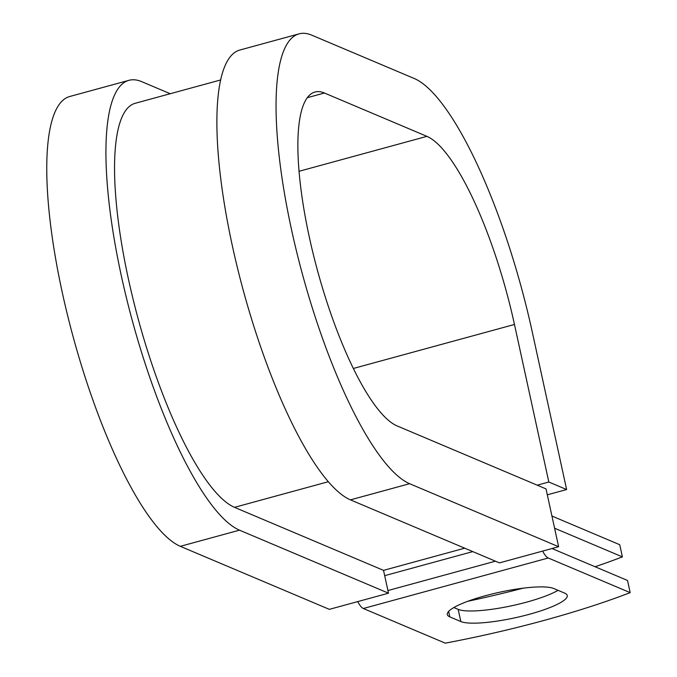 <?xml version="1.0" encoding="UTF-8"?>
<svg xmlns="http://www.w3.org/2000/svg" width="677" height="677" viewBox="0 0 677 677"><rect width="100%" height="100%" fill="white"/><g stroke="black" fill="none" stroke-linecap="round" stroke-linejoin="round"><path stroke-width="1.02" d="M529.245 614.318A55.734 10.68 167.7 0 0 567.25 595.481A55.734 10.68 167.7 0 0 564.753 593.162L553.735 588.508A55.734 10.68 167.7 0 0 492.331 593.924A55.734 10.68 167.7 0 0 447.319 614.572A55.734 10.68 167.7 0 0 449.816 616.891L460.825 621.545A55.734 10.68 167.7 0 0 529.245 614.318M453.852 607.548L458.177 609.376A55.734 10.68 167.7 0 0 526.596 602.141A55.734 10.68 167.7 0 0 558.06 590.336M595.075 566.751A247.943 47.508 167.7 0 0 622.383 556.883L554.598 528.221M622.383 556.883L619.726 544.714L551.941 516.043M357.71 601.599A25.387 6.525 74.7 0 0 363.337 608.505L445.263 643.15A247.943 47.508 -12.3 0 0 630.177 592.646L627.52 580.468L552 548.531M542.624 551.095A25.387 6.525 74.7 0 0 548.252 558L630.177 592.646M467.765 601.294A247.943 47.508 167.7 0 0 523.109 588.178M328.286 481.728L234.513 507.344A210.056 53.999 -105.3 0 1 133.251 299.877A210.056 53.999 -105.3 0 1 135.248 103.276L220.71 79.937M234.513 507.344L383.529 570.364L388.505 593.187L329.335 609.351L180.319 546.331A233.861 60.118 -105.3 0 1 67.582 315.355A233.861 60.118 -105.3 0 1 69.807 96.481L128.977 80.318A233.861 60.118 -105.3 0 1 141.696 81.655L170.232 93.722M307.358 97.674L324.427 93.011A173.557 44.614 -105.3 0 0 314.983 92.021A173.557 44.614 -105.3 0 0 313.333 254.459A173.557 44.614 -105.3 0 0 397.001 425.875L546.017 488.896L558.627 546.72L409.61 483.7A233.861 60.118 -105.3 0 1 296.873 252.733A233.861 60.118 -105.3 0 1 299.099 33.85A233.861 60.118 -105.3 0 1 311.818 35.187L414.324 78.532A233.861 60.118 -105.3 0 1 532.274 331.992L566.624 489.547L547.312 494.819M537.233 485.181L548.819 482.016L566.624 489.547M324.427 93.011L426.925 136.356A173.557 44.614 -105.3 0 1 514.469 324.469L548.819 482.016M409.61 483.7L350.441 499.863A233.861 60.118 -105.3 0 1 237.703 268.887A233.861 60.118 -105.3 0 1 239.929 50.013L299.099 33.85M388.505 593.187L239.489 530.167A233.861 60.118 -105.3 0 1 126.751 299.192A233.861 60.118 -105.3 0 1 128.977 80.318M350.441 499.863L499.457 562.883L558.627 546.72M548.252 558L363.337 608.505M464.71 548.184L383.529 570.364M472.791 551.603L384.688 575.67M495.437 561.182L387.929 590.547M448.623 611.424L449.816 616.891M458.177 609.376L460.825 621.545M353.318 368.483L514.469 324.469M299.082 171.281L426.925 136.356M239.489 530.167L180.319 546.331"/></g></svg>
